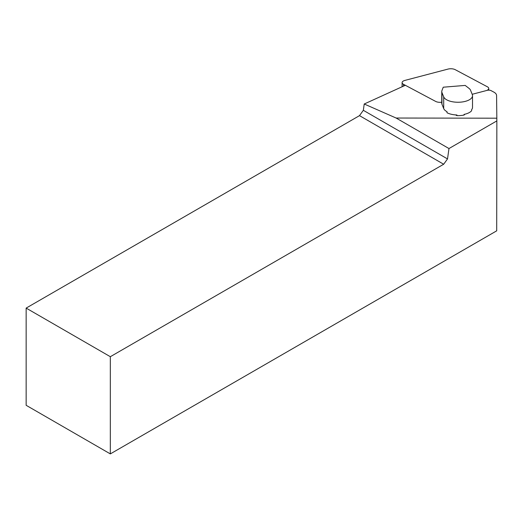 <?xml version="1.0" encoding="UTF-8"?>
<svg xmlns="http://www.w3.org/2000/svg" width="523" height="523" viewBox="0 0 523 523"><rect width="100%" height="100%" fill="white"/><g stroke="black" fill="none" stroke-linecap="round" stroke-linejoin="round"><path stroke-width="0.78" d="M26.15 308.099L26.15 405.299L110.327 453.899L496.7 230.833L496.85 120.905L448.976 148.545L447.518 158.92L443.674 164.242L359.497 115.642L26.15 308.099L110.327 356.699L443.674 164.242M110.327 453.899L110.327 356.699M464.653 114.282A4.759 2.144 180 0 1 464.038 115.053A14.526 6.544 0 0 1 456.958 115.629A4.759 2.144 180 0 1 455.696 114.923M405.338 85.288L364.224 104.005L396.12 118.035L496.83 118.191L496.582 95.513A11.905 5.367 0 0 0 493.764 92.068L490.607 90.387A3.811 1.719 180 0 0 486.815 90.401M396.12 118.035L448.976 148.545M364.224 104.005L363.341 110.314L447.518 158.92M496.83 118.191L496.85 120.905M359.497 115.642L363.341 110.314M465.189 85.419L469.098 88.439A11.905 5.367 180 0 1 470.53 90.185L472.289 94.545A14.526 6.544 0 0 1 472.517 95.716A14.526 6.544 0 0 1 459.292 102.227A14.526 6.544 0 0 1 443.707 96.873L441.948 92.512A11.905 5.367 0 0 1 441.758 91.551A11.905 5.367 0 0 1 441.928 90.649L443.243 87.204L465.189 85.419M456.958 115.629L456.958 114.988A14.526 6.544 0 0 1 446.995 112.733L447.002 111.674A14.526 6.544 0 0 1 443.7 108.562L443.707 96.873M472.517 95.716L472.511 107.405A14.526 6.544 0 0 1 471.615 109.673L471.615 110.732A14.526 6.544 0 0 1 464.038 114.413L464.038 115.053M441.758 91.551L441.752 103.247A11.905 5.367 0 0 0 441.948 104.201L443.7 108.562M472.184 94.29L485.913 90.688A5.714 2.576 0 0 0 488.75 88.465A5.714 2.576 0 0 0 487.39 86.798L455.193 69.664A5.714 2.576 0 0 0 447.956 69.101L404.946 80.398A5.714 2.576 0 0 0 402.109 82.621A5.714 2.576 0 0 0 403.462 84.288L435.666 101.423A5.714 2.576 0 0 0 441.752 102.214M441.948 104.201L441.948 92.512M403.462 86.145L403.462 84.288M402.109 86.759L402.109 82.621M488.744 90.172L488.75 88.465"/></g></svg>

